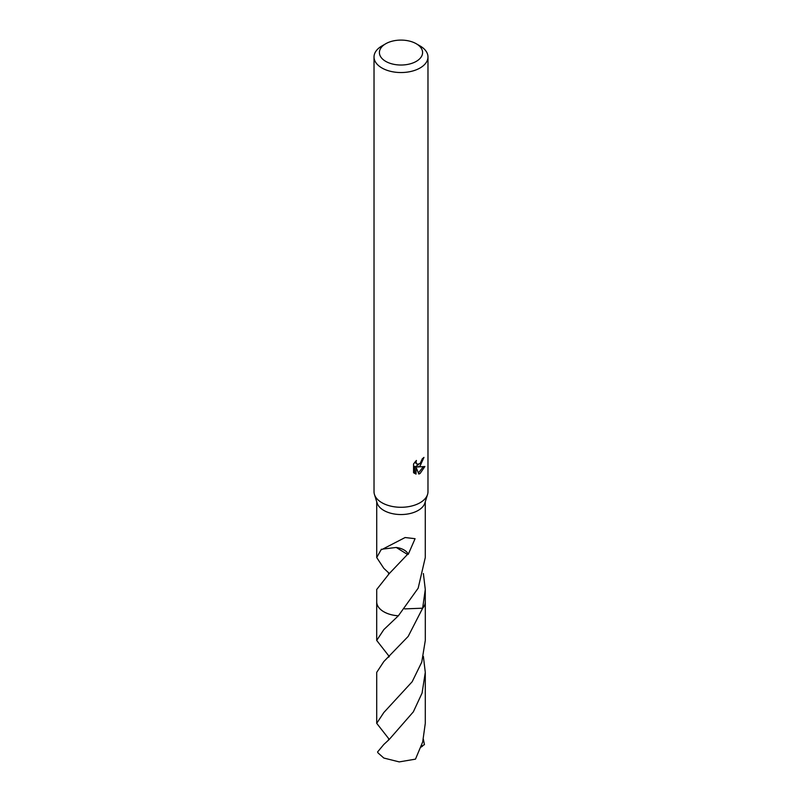 <?xml version="1.0" encoding="UTF-8"?>
<svg xmlns="http://www.w3.org/2000/svg" width="802" height="802" viewBox="0 0 802 802"><rect width="100%" height="100%" fill="white"/><g stroke="black" fill="none" stroke-linecap="round" stroke-linejoin="round"><path stroke-width="1.2" d="M416.268 43.749L420.078 45.955A26.977 15.579 180 0 1 427.977 56.972L427.977 491.716A26.977 15.579 180 0 1 427.556 494.463A26.977 15.579 180 0 1 420.078 502.724A26.977 15.579 180 0 1 392.93 506.573A26.977 15.579 180 0 1 374.444 494.463A26.977 15.579 180 0 1 374.023 491.716L374.023 56.972A26.977 15.579 180 0 1 381.922 45.955L385.732 43.749A21.584 12.461 180 0 1 416.268 43.749A21.584 12.461 180 0 1 416.268 61.373A21.584 12.461 180 0 1 385.732 61.373A21.584 12.461 180 0 1 385.732 43.749L381.922 45.955M427.556 494.463L424.9 503.004A24.281 14.025 180 0 1 418.173 510.433A24.281 14.025 180 0 1 393.732 513.902A24.281 14.025 180 0 1 377.1 503.004L374.444 494.463M420.078 466.012L417.491 466.985L424.89 466.503L420.078 473.501L418.804 474.032L416.017 467.055L416.017 474.102L413.551 472.649L413.551 463.967L416.388 460.448L416.007 462.173L417.05 464.238L420.078 463.676L422.313 458.754A26.977 15.579 0 0 0 423.957 457.391L420.078 466.012M427.977 56.972A26.977 15.579 180 0 1 420.078 67.98A26.977 15.579 180 0 1 390.674 71.358A26.977 15.579 180 0 1 374.023 56.972M388.659 572.839L383.827 568.337L376.719 557.54L381.411 549.18A24.281 14.025 0 0 0 381.872 549.54L405.12 537.53L415.075 538.693L408.278 554.302A24.281 14.025 180 0 1 407.476 554.443L389.261 573.6L376.719 589.47L376.719 601.851A24.281 14.025 180 0 0 398.363 615.796L418.173 588.167L425.281 557.54L425.281 501.771M421.22 462.343L416.208 466.243L417.491 466.985M422.233 459.666L422.464 458.644M417.05 464.238L414.804 462.183M414.083 473.14L414.714 473.35L414.714 466.303L416.017 467.055M418.403 472.979L423.195 466.844M414.714 473.35L416.017 474.102M408.278 554.302A16.19 9.343 0 0 0 396.248 547.455L407.476 554.443M382.855 549.069L396.248 547.455M423.376 573.5L425.281 589.47L422.654 608.197L404.629 608.888M425.281 589.47L425.281 601.851A24.281 14.025 180 0 1 422.654 608.197L408.178 636.417L383.817 661.56L376.709 672.377L376.709 723.324L383.827 712.517L412.168 681.74L421.752 662.141L425.301 640.427L425.301 601.871A24.301 14.035 180 0 1 422.674 608.217A24.291 14.025 180 0 0 425.281 601.48M398.353 615.806L398.363 615.796A24.291 14.025 180 0 1 376.719 601.48M383.827 744.467L377.562 751.965A24.281 14.025 180 0 0 378.123 753.008L383.827 758.04L399.226 761.9L415.486 759.143L422.704 741.91L425.291 723.324L425.291 672.377L422.083 693.058L413.341 711.845L389.321 739.354L383.827 744.467M388.669 655.745L376.699 640.427L383.817 629.62L398.343 615.816A24.301 14.035 180 0 1 383.817 611.786A24.301 14.035 180 0 1 376.699 601.871A24.301 14.035 180 0 1 376.719 601.33M423.386 656.407L425.291 672.377M423.376 739.304L424.438 744.647L421.311 746.321M388.619 738.532L376.709 723.324M425.281 601.33A24.301 14.035 180 0 1 425.301 601.871M422.624 746.111L421.02 747.133M376.719 557.54L376.719 501.771M388.599 574.302L388.589 572.698M388.639 740.056L388.569 738.431M388.559 655.535L388.609 657.199L389.361 656.417M376.699 640.427L376.699 601.871"/></g></svg>
